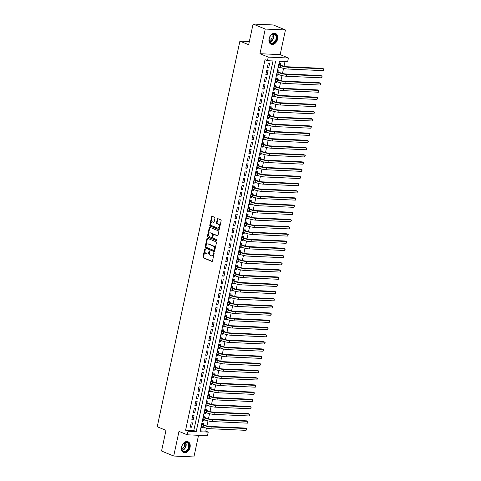 <?xml version="1.0" encoding="UTF-8"?>
<svg xmlns="http://www.w3.org/2000/svg" width="481" height="481" viewBox="0 0 481 481"><rect width="100%" height="100%" fill="white"/><g stroke="black" fill="none" stroke-linecap="round" stroke-linejoin="round"><path stroke-width="0.72" d="M205.026 249.122A0.511 0.349 -87.4 0 0 204.587 249.477L202.982 256.98A0.734 0.499 -87.4 0 0 203.307 257.882L211.899 261.423A0.734 0.499 -87.4 0 0 212.53 260.918L214.135 253.415A0.511 0.349 -87.4 0 0 213.468 253.138L213.257 254.112A2.345 1.599 -87.4 0 1 211.628 255.826A2.345 1.599 -87.4 0 1 211.249 255.742L210.534 255.447A2.345 1.599 -87.4 0 1 209.488 252.555L209.698 251.587A0.511 0.349 -87.4 0 0 209.031 251.31L208.82 252.278A2.345 1.599 -87.4 0 1 207.185 253.992A2.345 1.599 -87.4 0 1 206.806 253.908L206.09 253.613A2.345 1.599 -87.4 0 1 205.05 250.727L205.255 249.753A0.511 0.349 -87.4 0 0 205.026 249.122M205.213 249.308A0.511 0.349 -87.4 0 0 205.134 249.507L203.529 257.004A0.734 0.499 -87.4 0 0 203.854 257.912L212.259 261.375M214.087 252.97A0.511 0.349 -87.4 0 0 214.015 253.162L213.804 254.136L213.257 254.112M209.65 251.136A0.511 0.349 -87.4 0 0 209.572 251.335L209.367 252.303L208.82 252.278M269.077 38.678A5.826 4.137 112.4 0 0 271.116 44.258A5.826 4.137 112.4 0 0 277.597 39.063A5.826 4.137 112.4 0 0 275.559 33.484A5.826 4.137 112.4 0 0 269.077 38.678M181.553 446.945A5.826 4.137 112.4 0 0 183.592 452.531A5.826 4.137 112.4 0 0 190.067 447.336A5.826 4.137 112.4 0 0 188.035 441.75A5.826 4.137 112.4 0 0 181.553 446.945M214.953 218.224A0.734 0.499 -87.4 0 0 214.628 217.322L212.217 216.33A0.734 0.499 -87.4 0 0 211.586 216.835L209.8 225.168A0.734 0.499 -87.4 0 0 210.125 226.07L218.717 229.611A0.734 0.499 -87.4 0 0 219.348 229.106L221.134 220.773A0.734 0.499 -87.4 0 0 220.809 219.871L217.899 218.669A0.734 0.499 -87.4 0 0 217.268 219.18L216.504 222.745A0.734 0.499 -87.4 0 0 216.829 223.647L218.272 224.242A1.96 1.341 -87.4 0 1 219.186 226.425A1.96 1.341 -87.4 0 1 217.779 228.09A1.96 1.341 -87.4 0 1 217.466 228.018L211.808 225.691A1.96 1.341 -87.4 0 1 210.894 223.503A1.96 1.341 -87.4 0 1 212.301 221.837A1.96 1.341 -87.4 0 1 212.614 221.909L213.558 222.3A0.734 0.499 -87.4 0 0 214.189 221.789L214.953 218.224M267.454 60.702L268.23 57.107L288.426 58.021L287.656 61.616L279.467 61.249L200.036 431.752L208.225 432.118L207.455 435.72L187.259 434.806L188.029 431.204L196.218 431.577L275.643 61.075L267.454 60.702L265.025 59.704L185.594 430.206L188.029 431.204M187.259 434.806L178.992 431.397L173.707 456.036L161.55 451.028L165.981 430.345L157.227 426.737L239.899 41.126L248.647 44.733L253.084 24.05L265.241 29.058L259.962 53.704L268.23 57.107M207.509 238.287A0.734 0.499 -87.4 0 0 206.878 238.798L205.092 247.132A0.734 0.499 -87.4 0 0 205.417 248.034L214.009 251.575A0.734 0.499 -87.4 0 0 214.64 251.064L216.426 242.731A0.734 0.499 -87.4 0 0 216.101 241.829L207.509 238.287M207.449 236.153L209.235 227.82A0.734 0.499 -87.4 0 1 209.86 227.309L218.452 230.85A0.734 0.499 -87.4 0 1 218.783 231.752L218.013 235.317A0.734 0.499 -87.4 0 1 217.388 235.828L213.901 234.391A0.734 0.499 -87.4 0 0 213.275 234.902L212.764 237.265A0.734 0.499 -87.4 0 0 213.095 238.167L216.721 239.664A0.511 0.349 -87.4 0 1 216.51 240.656L207.774 237.055A0.734 0.499 -87.4 0 1 207.449 236.153L207.99 236.177L209.776 227.844L209.235 227.82M253.084 24.05L273.286 24.964L285.443 29.972L265.241 29.058M173.707 456.036L193.903 456.95L198.545 435.311M279.816 67.19L279.647 67.989L278.379 67.472M280.303 64.935L280.573 63.672L279.208 63.612L278.283 67.929L279.647 67.989M278.277 74.387L278.102 75.186L276.84 74.663M278.758 72.126L279.028 70.869L277.663 70.809L276.737 75.126L278.102 75.186M276.731 81.584L276.563 82.377L275.294 81.86M277.218 79.323L277.489 78.066L276.124 78L275.198 82.317L276.563 82.377M275.192 88.775L275.018 89.574L273.755 89.051M275.673 86.514L275.944 85.257L274.579 85.197L273.653 89.514L275.018 89.574M273.647 95.972L273.479 96.771L272.21 96.248M274.134 93.711L274.404 92.454L273.04 92.388L272.114 96.705L273.479 96.771M272.108 103.162L271.933 103.962L270.671 103.439M272.589 100.908L272.859 99.645L271.494 99.585L270.569 103.902L271.933 103.962M270.562 110.359L270.394 111.159L269.126 110.636M271.05 108.099L271.32 106.842L269.955 106.776L269.029 111.093L270.394 111.159M269.023 117.55L268.849 118.35L267.586 117.827M269.504 115.296L269.775 114.033L268.41 113.973L267.484 118.29L268.849 118.35M267.478 124.747L267.31 125.547L266.041 125.024M267.965 122.487L268.236 121.23L266.871 121.164L265.945 125.481L267.31 125.547M265.939 131.938L265.765 132.738L264.502 132.215M266.42 129.684L266.69 128.421L265.326 128.361L264.4 132.678L265.765 132.738M264.394 139.135L264.225 139.935L262.957 139.412M264.881 136.875L265.151 135.618L263.786 135.558L262.86 139.869L264.225 139.935M262.854 146.326L262.68 147.126L261.417 146.609M263.335 144.072L263.606 142.809L262.241 142.749L261.315 147.066L262.68 147.126M261.309 153.523L261.141 154.323L259.872 153.8M261.796 151.262L262.067 150.006L260.702 149.946L259.776 154.263L261.141 154.323M259.77 160.72L259.596 161.514L258.333 160.997M260.251 158.459L260.522 157.197L259.157 157.137L258.231 161.454L259.596 161.514M258.225 167.911L258.056 168.711L256.788 168.188M258.712 165.65L258.982 164.394L257.618 164.334L256.692 168.651L258.056 168.711M256.686 175.108L256.511 175.902L255.249 175.385M257.167 172.847L257.437 171.591L256.072 171.525L255.146 175.842L256.511 175.902M255.14 182.299L254.972 183.099L253.703 182.576M255.627 180.038L255.898 178.782L254.533 178.722L253.607 183.039L254.972 183.099M253.601 189.496L253.427 190.296L252.164 189.773M254.082 187.235L254.353 185.979L252.988 185.913L252.062 190.229L253.427 190.296M252.056 196.687L251.888 197.487L250.619 196.963M252.543 194.432L252.814 193.17L251.449 193.109L250.523 197.426L251.888 197.487M250.517 203.884L250.342 204.684L249.08 204.16M250.998 201.623L251.268 200.367L249.904 200.3L248.978 204.617L250.342 204.684M248.972 211.075L248.803 211.874L247.535 211.351M249.459 208.82L249.723 207.558L248.358 207.497L247.438 211.814L248.803 211.874M247.432 218.272L247.258 219.071L245.989 218.548M247.913 216.011L248.184 214.754L246.819 214.694L245.893 219.005L247.258 219.071M245.887 225.463L245.719 226.262L244.45 225.739M246.374 223.208L246.639 221.945L245.274 221.885L244.354 226.202L245.719 226.262M244.348 232.66L244.174 233.459L242.905 232.936M244.829 230.399L245.1 229.142L243.735 229.082L242.809 233.399L244.174 233.459M242.803 239.851L242.634 240.65L241.366 240.133M243.29 237.596L243.554 236.333L242.19 236.273L241.27 240.59L242.634 240.65M241.258 247.048L241.089 247.847L239.821 247.324M241.745 244.787L242.015 243.53L240.65 243.47L239.724 247.787L241.089 247.847M239.718 254.245L239.544 255.038L238.281 254.521M240.205 251.984L240.47 250.721L239.105 250.661L238.179 254.978L239.544 255.038M238.173 261.436L238.005 262.235L236.736 261.712M238.66 259.175L238.931 257.918L237.566 257.858L236.64 262.175L238.005 262.235M236.634 268.632L236.46 269.426L235.197 268.909M237.115 266.372L237.386 265.115L236.021 265.049L235.095 269.366L236.46 269.426M235.089 275.823L234.92 276.623L233.652 276.1M235.576 273.563L235.846 272.306L234.481 272.246L233.556 276.563L234.92 276.623M233.55 283.02L233.375 283.82L232.113 283.297M234.031 280.76L234.301 279.503L232.936 279.437L232.01 283.754L233.375 283.82M232.004 290.211L231.836 291.011L230.567 290.488M232.491 287.957L232.762 286.694L231.397 286.634L230.471 290.951L231.836 291.011M230.465 297.408L230.291 298.208L229.028 297.685M230.946 295.148L231.217 293.891L229.852 293.825L228.926 298.142L230.291 298.208M228.92 304.599L228.752 305.399L227.483 304.876M229.407 302.345L229.677 301.082L228.313 301.022L227.387 305.339L228.752 305.399M227.381 311.796L227.206 312.596L225.944 312.073M227.862 309.536L228.132 308.279L226.767 308.219L225.842 312.53L227.206 312.596M225.836 318.987L225.667 319.787L224.399 319.264M226.323 316.732L226.593 315.47L225.228 315.41L224.302 319.727L225.667 319.787M224.296 326.184L224.122 326.984L222.859 326.461M224.777 323.923L225.048 322.667L223.683 322.607L222.757 326.924L224.122 326.984M222.751 333.375L222.583 334.175L221.314 333.658M223.238 331.12L223.509 329.858L222.144 329.798L221.218 334.115L222.583 334.175M221.212 340.572L221.038 341.372L219.775 340.849M221.693 338.311L221.963 337.055L220.599 336.995L219.673 341.312L221.038 341.372M219.667 347.769L219.498 348.563L218.23 348.046M220.154 345.508L220.424 344.252L219.059 344.186L218.133 348.503L219.498 348.563M218.127 354.96L217.953 355.76L216.69 355.237M218.608 352.699L218.879 351.443L217.514 351.383L216.588 355.7L217.953 355.76M216.582 362.157L216.414 362.957L215.145 362.433M217.069 359.896L217.34 358.64L215.975 358.573L215.049 362.89L216.414 362.957M215.043 369.348L214.869 370.148L213.606 369.624M215.524 367.093L215.795 365.831L214.43 365.77L213.504 370.087L214.869 370.148M213.498 376.545L213.33 377.344L212.061 376.821M213.985 374.284L214.255 373.028L212.891 372.961L211.965 377.278L213.33 377.344M211.959 383.736L211.784 384.535L210.522 384.012M212.44 381.481L212.71 380.218L211.345 380.158L210.419 384.475L211.784 384.535M210.413 390.933L210.245 391.732L208.976 391.209M210.9 388.672L211.171 387.415L209.806 387.349L208.88 391.666L210.245 391.732M208.874 398.124L208.7 398.923L207.437 398.4M209.355 395.869L209.626 394.606L208.261 394.546L207.335 398.863L208.7 398.923M207.329 405.321L207.161 406.12L205.892 405.597M207.816 403.06L208.087 401.803L206.722 401.743L205.796 406.054L207.161 406.12M205.79 412.512L205.615 413.311L204.353 412.794M206.271 410.257L206.541 408.994L205.177 408.934L204.251 413.251L205.615 413.311M204.245 419.709L204.076 420.508L202.808 419.985M204.732 417.448L205.002 416.191L203.637 416.131L202.711 420.448L204.076 420.508M191.173 422.829L190.248 427.146L191.612 427.206L192.538 422.889L191.173 422.829M192.719 415.632L191.793 419.949L193.158 420.015L194.083 415.698L192.719 415.632M194.258 408.441L193.332 412.758L194.697 412.818L195.623 408.501L194.258 408.441M195.803 401.244L194.877 405.561L196.242 405.627L197.168 401.31L195.803 401.244M197.342 394.053L196.416 398.37L197.781 398.43L198.707 394.113L197.342 394.053M198.887 386.856L197.962 391.173L199.326 391.239L200.252 386.922L198.887 386.856M200.427 379.665L199.501 383.982L200.866 384.042L201.792 379.725L200.427 379.665M201.972 372.468L201.046 376.785L202.411 376.845L203.337 372.534L201.972 372.468M203.511 365.277L202.585 369.594L203.95 369.655L204.876 365.338L203.511 365.277M205.056 358.08L204.13 362.397L205.495 362.458L206.421 358.141L205.056 358.08M206.596 350.889L205.67 355.206L207.034 355.267L207.96 350.95L206.596 350.889M208.141 343.693L207.215 348.01L208.58 348.07L209.506 343.753L208.141 343.693M209.68 336.502L208.754 340.813L210.119 340.879L211.045 336.562L209.68 336.502M211.225 329.305L210.299 333.622L211.664 333.682L212.59 329.365L211.225 329.305M212.764 322.108L211.838 326.425L213.203 326.491L214.129 322.174L212.764 322.108M214.31 314.917L213.384 319.234L214.748 319.294L215.674 314.977L214.31 314.917M215.849 307.72L214.923 312.037L216.288 312.103L217.214 307.786L215.849 307.72M217.394 300.529L216.468 304.846L217.833 304.906L218.759 300.589L217.394 300.529M218.933 293.332L218.007 297.649L219.372 297.709L220.298 293.398L218.933 293.332M220.478 286.141L219.552 290.458L220.917 290.518L221.843 286.201L220.478 286.141M222.018 278.944L221.092 283.261L222.456 283.321L223.382 279.004L222.018 278.944M223.563 271.753L222.637 276.07L224.002 276.13L224.928 271.813L223.563 271.753M225.102 264.556L224.176 268.873L225.541 268.933L226.467 264.616L225.102 264.556M226.647 257.365L225.721 261.682L227.086 261.742L228.012 257.425L226.647 257.365M228.186 250.168L227.266 254.485L228.631 254.545L229.551 250.228L228.186 250.168M229.732 242.977L228.806 247.288L230.171 247.354L231.096 243.037L229.732 242.977M231.271 235.78L230.351 240.097L231.716 240.157L232.636 235.84L231.271 235.78M232.816 228.583L231.89 232.9L233.255 232.966L234.181 228.649L232.816 228.583M234.355 221.392L233.435 225.709L234.8 225.769L235.72 221.452L234.355 221.392M235.9 214.195L234.975 218.512L236.339 218.578L237.265 214.261L235.9 214.195M237.446 207.004L236.52 211.321L237.885 211.381L238.81 207.064L237.446 207.004M238.985 199.807L238.059 204.124L239.424 204.184L240.35 199.874L238.985 199.807M240.53 192.616L239.604 196.933L240.969 196.994L241.895 192.677L240.53 192.616M242.069 185.419L241.143 189.736L242.508 189.797L243.434 185.48L242.069 185.419M243.614 178.229L242.689 182.546L244.053 182.606L244.979 178.289L243.614 178.229M245.154 171.032L244.228 175.349L245.593 175.409L246.519 171.092L245.154 171.032M246.699 163.841L245.773 168.158L247.138 168.218L248.064 163.901L246.699 163.841M248.238 156.644L247.312 160.961L248.677 161.021L249.603 156.704L248.238 156.644M249.783 149.447L248.857 153.764L250.222 153.83L251.148 149.513L249.783 149.447M251.322 142.256L250.397 146.573L251.761 146.633L252.687 142.316L251.322 142.256M252.868 135.059L251.942 139.376L253.307 139.442L254.233 135.125L252.868 135.059M254.407 127.868L253.481 132.185L254.846 132.245L255.772 127.928L254.407 127.868M255.952 120.671L255.026 124.988L256.391 125.054L257.317 120.737L255.952 120.671M257.491 113.48L256.565 117.797L257.93 117.857L258.856 113.54L257.491 113.48M259.037 106.283L258.111 110.6L259.475 110.66L260.401 106.349L259.037 106.283M260.576 99.092L259.65 103.409L261.015 103.469L261.941 99.152L260.576 99.092M262.121 91.895L261.195 96.212L262.56 96.272L263.486 91.955L262.121 91.895M263.66 84.704L262.734 89.021L264.099 89.081L265.025 84.764L263.66 84.704M265.205 77.507L264.279 81.824L265.644 81.884L266.57 77.567L265.205 77.507M266.745 70.316L265.819 74.627L267.183 74.693L268.109 70.376L266.745 70.316M185.594 430.206L193.783 430.573L273.022 60.955M268.729 67.496L269.655 63.179L268.29 63.119L267.364 67.436L268.729 67.496L267.46 66.973M200.228 430.868L205.796 431.12L206.445 428.09M206.902 425.968L207.984 420.893M208.441 418.777L209.53 413.702M209.987 411.58L211.075 406.505M211.526 404.389L212.614 399.314M213.071 397.192L214.159 392.117M214.61 389.995L215.698 384.92M216.155 382.804L217.244 377.729M217.695 375.607L218.783 370.532M219.24 368.416L220.328 363.341M220.779 361.219L221.867 356.144M222.324 354.028L223.412 348.953M223.863 346.831L224.952 341.757M225.409 339.64L226.497 334.566M226.948 332.443L228.036 327.369M228.493 325.252L229.581 320.178M230.032 318.055L231.12 312.981M231.577 310.864L232.666 305.79M233.117 303.667L234.205 298.593M234.662 296.47L235.75 291.396M236.201 289.279L237.289 284.205M237.746 282.082L238.835 277.008M239.285 274.891L240.374 269.817M240.831 267.695L241.919 262.62M242.37 260.504L243.458 255.429M243.915 253.307L245.003 248.232M245.454 246.116L246.543 241.041M247 238.919L248.088 233.844M248.539 231.728L249.627 226.653M250.084 224.531L251.172 219.456M251.629 217.334L252.711 212.265M253.168 210.143L254.257 205.068M254.714 202.946L255.796 197.871M256.253 195.755L257.341 190.68M257.798 188.558L258.886 183.483M259.337 181.367L260.425 176.293M260.882 174.17L261.971 169.096M262.422 166.979L263.51 161.905M263.967 159.782L265.055 154.708M265.506 152.591L266.594 147.517M267.051 145.394L268.139 140.32M268.59 138.203L269.679 133.129M270.136 131.006L271.224 125.932M271.675 123.809L272.763 118.735M273.22 116.618L274.308 111.544M274.759 109.421L275.847 104.347M276.304 102.231L277.393 97.156M277.844 95.034L278.932 89.959M279.389 87.843L280.477 82.768M280.928 80.646L282.016 75.571M282.473 73.455L283.562 68.38M284.012 66.258L285.035 61.502M203.186 424.645L203.457 423.382L202.092 423.322L201.166 427.639L202.531 427.699L202.705 426.9M249.332 41.552L239.899 41.126M259.962 53.704L280.158 54.618L285.443 29.972M280.158 54.618L288.426 58.021M205.796 431.12L208.225 432.118M193.783 430.573L196.218 431.577M202.531 427.699L201.268 427.182M191.612 427.206L190.35 426.683M193.158 420.015L191.889 419.492M194.697 412.818L193.434 412.295M196.242 405.627L194.973 405.104M197.781 398.43L196.519 397.907M199.326 391.239L198.058 390.716M200.866 384.042L199.603 383.519M202.411 376.845L201.142 376.328M203.95 369.655L202.687 369.131M205.495 362.458L204.227 361.94M207.034 355.267L205.772 354.744M208.58 348.07L207.311 347.547M210.119 340.879L208.856 340.356M211.664 333.682L210.395 333.159M213.203 326.491L211.941 325.968M214.748 319.294L213.48 318.771M216.288 312.103L215.025 311.58M217.833 304.906L216.564 304.383M219.372 297.709L218.109 297.192M220.917 290.518L219.649 289.995M222.456 283.321L221.194 282.804M224.002 276.13L222.733 275.607M225.541 268.933L224.278 268.416M227.086 261.742L225.817 261.219M228.631 254.545L227.363 254.022M230.171 247.354L228.902 246.831M231.716 240.157L230.447 239.634M233.255 232.966L231.986 232.443M234.8 225.769L233.532 225.246M236.339 218.578L235.071 218.055M237.885 211.381L236.616 210.858M239.424 204.184L238.161 203.667M240.969 196.994L239.7 196.47M242.508 189.797L241.246 189.28M244.053 182.606L242.785 182.083M245.593 175.409L244.33 174.892M247.138 168.218L245.869 167.695M248.677 161.021L247.414 160.498M250.222 153.83L248.954 153.307M251.761 146.633L250.499 146.11M253.307 139.442L252.038 138.919M254.846 132.245L253.583 131.722M256.391 125.054L255.122 124.531M257.93 117.857L256.668 117.334M259.475 110.66L258.207 110.143M261.015 103.469L259.752 102.946M262.56 96.272L261.291 95.755M264.099 89.081L262.836 88.558M265.644 81.884L264.376 81.367M267.183 74.693L265.921 74.17M207.185 253.992L207.732 254.022A2.345 1.599 -87.4 0 0 209.367 252.303M211.628 255.826L212.175 255.85A2.345 1.599 -87.4 0 0 213.804 254.136M207.69 238.366A0.734 0.499 -87.4 0 0 207.425 238.823L205.64 247.156A0.734 0.499 -87.4 0 0 205.964 248.058L214.37 251.521M205.928 246.633A0.511 0.349 -87.4 0 0 206.157 247.264L213.696 250.373A0.511 0.349 -87.4 0 0 214.135 250.012L214.358 248.99A2.345 1.599 -87.4 0 0 213.311 246.098L208.159 243.975A2.345 1.599 -87.4 0 0 207.78 243.891A2.345 1.599 -87.4 0 0 206.145 245.605L205.928 246.633M213.865 250.379L214.243 250.397A0.511 0.349 -87.4 0 0 214.682 250.036L214.135 250.012M207.78 243.891L208.327 243.915A2.345 1.599 -87.4 0 1 208.706 243.999L213.859 246.128A2.345 1.599 -87.4 0 1 214.905 249.014L214.682 250.036M210.047 227.387A0.734 0.499 -87.4 0 0 209.776 227.844M217.749 235.774L214.448 234.415A0.734 0.499 -87.4 0 0 214.207 234.403M216.811 240.578L207.774 237.055M210.287 232.9A1.96 1.341 -87.4 0 0 209.969 232.828A1.96 1.341 -87.4 0 0 208.568 234.494A1.96 1.341 -87.4 0 0 209.475 236.682L211.472 237.5A0.734 0.499 -87.4 0 0 212.097 236.989L212.608 234.626A0.734 0.499 -87.4 0 0 212.277 233.724L210.834 232.924A1.96 1.341 -87.4 0 0 210.516 232.858L209.969 232.828M212.013 237.524A0.734 0.499 -87.4 0 0 212.644 237.019L212.097 236.989M210.834 232.924L212.824 233.748A0.734 0.499 -87.4 0 1 213.149 234.65L212.644 237.019M207.99 236.177A0.734 0.499 -87.4 0 0 208.321 237.079M212.301 221.837L212.849 221.867A1.96 1.341 -87.4 0 1 213.161 221.933L213.919 222.246M217.779 228.09L218.326 228.114A1.96 1.341 -87.4 0 0 219.733 226.449A1.96 1.341 -87.4 0 0 218.819 224.266L218.272 224.242M218.079 218.747A0.734 0.499 -87.4 0 0 217.815 219.204L217.051 222.769A0.734 0.499 -87.4 0 0 217.376 223.671L218.819 224.266M212.404 216.402A0.734 0.499 -87.4 0 0 212.133 216.859L210.347 225.192A0.734 0.499 -87.4 0 0 210.672 226.1L219.077 229.563M202.02 423.659L202.699 424.44L204.864 425.336A3.734 0.649 12.1 0 0 210.029 426.461L245.214 428.054L246.428 428.553L211.243 426.96A5.604 0.98 -167.9 0 1 203.499 425.276L201.822 424.585M201.443 426.382L203.114 427.074L203.499 425.276M246.044 430.351L246.428 428.553L246.657 428.974L246.044 430.351L210.858 428.763A5.604 0.98 -167.9 0 1 203.114 427.074M202.699 424.44L201.858 424.404M189.105 447.15A5.044 3.583 -67.6 0 1 184.379 451.833A5.044 3.583 -67.6 0 1 181.74 446.813A5.044 3.583 -67.6 0 1 186.466 442.123A5.044 3.583 -67.6 0 1 189.105 447.15M181.77 446.723A4.672 3.319 112.4 0 0 183.399 451.196A4.672 3.319 112.4 0 0 188.594 447.035A4.672 3.319 112.4 0 0 186.959 442.562A4.672 3.319 112.4 0 0 181.77 446.723M184.223 442.965A3.68 2.609 -67.6 0 1 184.548 445.634A3.68 2.609 -67.6 0 1 181.74 448.983M183.213 452.332L183.171 452.314A5.79 4.113 112.4 0 0 183.213 452.332A5.79 4.113 112.4 0 0 189.652 447.174A5.79 4.113 112.4 0 0 187.626 441.624A5.79 4.113 112.4 0 0 187.584 441.606L187.626 441.624M273.887 43.001A5.044 3.583 -67.6 0 1 269.234 40.993A5.044 3.583 -67.6 0 1 272.005 34.422A5.044 3.583 -67.6 0 1 276.659 36.424A5.044 3.583 -67.6 0 1 273.887 43.001M271.831 34.638A4.672 3.319 112.4 0 0 269.192 39.069A4.672 3.319 112.4 0 0 270.923 42.929A4.672 3.319 112.4 0 0 273.575 42.581A4.672 3.319 112.4 0 0 276.214 38.149A4.672 3.319 112.4 0 0 274.483 34.289A4.672 3.319 112.4 0 0 271.831 34.638M271.747 34.692A3.68 2.609 -67.6 0 1 270.069 40.368A3.68 2.609 -67.6 0 1 269.264 40.711M270.695 44.042A5.79 4.113 112.4 0 0 270.743 44.066A5.79 4.113 112.4 0 0 274.026 43.633A5.79 4.113 112.4 0 0 277.303 38.137A5.79 4.113 112.4 0 0 275.156 33.357A5.79 4.113 112.4 0 0 275.108 33.339L275.156 33.357M203.565 416.462L204.239 417.249L206.409 418.139A3.734 0.649 12.1 0 0 211.568 419.27L246.753 420.857L247.968 421.362L212.782 419.769A5.604 0.98 -167.9 0 1 205.044 418.079L203.367 417.388M202.988 419.192L204.659 419.877L205.044 418.079M247.583 423.16L247.968 421.362L248.046 422.498L247.583 423.16L212.398 421.566A5.604 0.98 -167.9 0 1 204.659 419.877M204.239 417.249L203.403 417.207M205.104 409.271L205.784 410.052L207.948 410.948A3.734 0.649 12.1 0 0 213.113 412.073L248.298 413.666L249.513 414.165L214.328 412.572A5.604 0.98 -167.9 0 1 206.583 410.882L204.906 410.191M204.527 411.995L206.199 412.686L206.583 410.882M249.128 415.963L249.513 414.165L249.741 414.586L249.128 415.963L213.943 414.369A5.604 0.98 -167.9 0 1 206.199 412.686M205.784 410.052L204.942 410.016M206.65 402.074L207.323 402.862L209.494 403.751A3.734 0.649 12.1 0 0 214.652 404.876L249.837 406.469L251.052 406.974L215.867 405.381A5.604 0.98 -167.9 0 1 208.129 403.691L206.451 403M250.667 408.772L251.052 406.974L251.13 408.11L250.667 408.772L215.482 407.179A5.604 0.98 -167.9 0 1 207.744 405.489L206.06 404.804M207.323 402.862L206.487 402.819M208.189 394.883L208.868 395.665L211.033 396.56A3.734 0.649 12.1 0 0 216.197 397.685L251.383 399.278L252.597 399.777L217.412 398.184A5.604 0.98 -167.9 0 1 209.668 396.494L207.99 395.803M207.612 397.607L209.283 398.298L209.668 396.494M252.212 401.575L252.597 399.777L252.826 400.198L252.212 401.575L217.027 399.982A5.604 0.98 -167.9 0 1 209.283 398.298M208.868 395.665L208.032 395.629M209.734 387.686L210.407 388.474L212.578 389.363A3.734 0.649 12.1 0 0 217.737 390.488L252.922 392.081L254.136 392.58L218.951 390.993A5.604 0.98 -167.9 0 1 211.213 389.303L209.536 388.612M209.157 390.41L210.828 391.101L211.213 389.303M253.752 394.384L254.136 392.58L254.371 393.007L253.752 394.384L218.566 392.791A5.604 0.98 -167.9 0 1 210.828 391.101M210.407 388.474L209.572 388.432M211.273 380.495L211.953 381.277L214.117 382.173A3.734 0.649 12.1 0 0 219.282 383.297L254.467 384.89L255.682 385.389L220.496 383.796A5.604 0.98 -167.9 0 1 212.752 382.106L211.075 381.415M210.696 383.219L212.368 383.904L212.752 382.106M255.297 387.187L255.682 385.389L255.91 385.81L255.297 387.187L220.112 385.594A5.604 0.98 -167.9 0 1 212.368 383.904M211.953 381.277L211.117 381.241M212.818 373.298L213.492 374.086L215.662 374.976A3.734 0.649 12.1 0 0 220.821 376.1L256.006 377.693L257.221 378.192L222.036 376.605A5.604 0.98 -167.9 0 1 214.298 374.915L212.62 374.224M212.241 376.022L213.913 376.713L214.298 374.915M256.836 379.99L257.221 378.192L257.455 378.613L256.836 379.99L221.651 378.403A5.604 0.98 -167.9 0 1 213.913 376.713M213.492 374.086L212.656 374.044M214.358 366.107L215.037 366.889L217.202 367.785A3.734 0.649 12.1 0 0 222.366 368.909L257.551 370.496L258.766 371.001L223.581 369.408A5.604 0.98 -167.9 0 1 215.837 367.718L214.159 367.027M213.78 368.831L215.452 369.516L215.837 367.718M258.381 372.799L258.766 371.001L258.994 371.422L258.381 372.799L223.196 371.206A5.604 0.98 -167.9 0 1 215.452 369.516M215.037 366.889L214.201 366.853M215.903 358.91L216.576 359.692L218.747 360.588A3.734 0.649 12.1 0 0 223.905 361.712L259.091 363.305L260.305 363.804L225.12 362.217A5.604 0.98 -167.9 0 1 217.382 360.528L215.704 359.836M259.92 365.602L260.305 363.804L260.54 364.225L259.92 365.602L224.735 364.015A5.604 0.98 -167.9 0 1 216.997 362.325L215.32 361.634M216.576 359.692L215.741 359.656M217.442 351.713L218.121 352.501L220.286 353.391A3.734 0.649 12.1 0 0 225.451 354.521L260.636 356.108L261.85 356.613L226.665 355.02A5.604 0.98 -167.9 0 1 218.921 353.331L217.244 352.639M216.865 354.443L218.536 355.128L218.921 353.331M261.466 358.411L261.85 356.613L262.079 357.034L261.466 358.411L226.28 356.818A5.604 0.98 -167.9 0 1 218.536 355.128M218.121 352.501L217.286 352.465M218.987 344.522L219.661 345.304L221.831 346.2A3.734 0.649 12.1 0 0 226.99 347.324L262.175 348.917L263.39 349.416L228.21 347.823A5.604 0.98 -167.9 0 1 220.466 346.14L218.789 345.448M218.41 347.246L220.082 347.937L220.466 346.14M263.005 351.214L263.39 349.416L263.624 349.837L263.005 351.214L227.82 349.627A5.604 0.98 -167.9 0 1 220.082 347.937M219.661 345.304L218.825 345.268M220.526 337.325L221.206 338.113L223.37 339.003A3.734 0.649 12.1 0 0 228.535 340.133L263.72 341.72L264.935 342.225L229.75 340.632A5.604 0.98 -167.9 0 1 222.006 338.943L220.328 338.251M264.55 344.023L264.935 342.225L265.163 342.646L264.55 344.023L229.365 342.43A5.604 0.98 -167.9 0 1 221.621 340.74L219.943 340.049M221.206 338.113L220.37 338.077M222.072 330.134L222.745 330.916L224.916 331.812A3.734 0.649 12.1 0 0 230.074 332.936L265.259 334.529L266.48 335.029L231.295 333.435A5.604 0.98 -167.9 0 1 223.551 331.752L221.873 331.06M221.494 332.858L223.166 333.549L223.551 331.752M266.089 336.826L266.48 335.029L266.552 336.171L266.089 336.826L230.904 335.239A5.604 0.98 -167.9 0 1 223.166 333.549M222.745 330.916L221.909 330.88M223.611 322.937L224.29 323.725L226.455 324.615A3.734 0.649 12.1 0 0 231.62 325.739L266.805 327.333L268.019 327.838L232.834 326.244A5.604 0.98 -167.9 0 1 225.09 324.555L223.412 323.863M223.034 325.667L224.705 326.352L225.09 324.555M267.634 329.635L268.019 327.838L268.097 328.974L267.634 329.635L232.449 328.042A5.604 0.98 -167.9 0 1 224.705 326.352M224.29 323.725L223.455 323.683M225.156 315.746L225.829 316.528L228 317.424A3.734 0.649 12.1 0 0 233.159 318.548L268.344 320.142L269.564 320.641L234.379 319.047A5.604 0.98 -167.9 0 1 226.635 317.358L224.958 316.666M224.579 318.47L226.25 319.162L226.635 317.358M269.174 322.438L269.564 320.641L269.637 321.783L269.174 322.438L233.988 320.845A5.604 0.98 -167.9 0 1 226.25 319.162M225.829 316.528L224.994 316.492M226.695 308.549L227.375 309.337L229.539 310.227A3.734 0.649 12.1 0 0 234.704 311.351L269.889 312.945L271.104 313.45L235.918 311.856A5.604 0.98 -167.9 0 1 228.174 310.167L226.497 309.475M226.118 311.279L227.79 311.965L228.174 310.167M270.719 315.247L271.104 313.45L271.182 314.586L270.719 315.247L235.534 313.654A5.604 0.98 -167.9 0 1 227.79 311.965M227.375 309.337L226.539 309.295M228.241 301.359L228.92 302.14L231.084 303.036A3.734 0.649 12.1 0 0 236.243 304.16L271.428 305.754L272.649 306.253L237.464 304.659A5.604 0.98 -167.9 0 1 229.72 302.97L228.042 302.278M227.663 304.082L229.335 304.774L229.72 302.97M272.258 308.05L272.649 306.253L272.721 307.395L272.258 308.05L237.073 306.457A5.604 0.98 -167.9 0 1 229.335 304.774M228.92 302.14L228.078 302.104M229.78 294.162L230.459 294.949L232.624 295.839A3.734 0.649 12.1 0 0 237.788 296.963L272.974 298.557L274.188 299.056L239.003 297.468A5.604 0.98 -167.9 0 1 231.259 295.779L229.581 295.087M229.203 296.885L230.874 297.577L231.259 295.779M273.803 300.859L274.188 299.056L274.266 300.198L273.803 300.859L238.618 299.266A5.604 0.98 -167.9 0 1 230.874 297.577M230.459 294.949L229.623 294.907M231.325 286.971L232.004 287.752L234.169 288.648A3.734 0.649 12.1 0 0 239.328 289.772L274.513 291.366L275.733 291.865L240.548 290.271A5.604 0.98 -167.9 0 1 232.804 288.582L231.127 287.891M230.748 289.694L232.419 290.38L232.804 288.582M275.342 293.663L275.733 291.865L275.805 293.007L275.342 293.663L240.163 292.069A5.604 0.98 -167.9 0 1 232.419 290.38M232.004 287.752L231.163 287.716M232.864 279.774L233.544 280.555L235.708 281.451A3.734 0.649 12.1 0 0 240.873 282.575L276.058 284.169L277.272 284.668L242.087 283.081A5.604 0.98 -167.9 0 1 234.349 281.391L232.666 280.7M232.287 282.497L233.958 283.189L234.349 281.391M276.888 286.466L277.272 284.668L277.351 285.81L276.888 286.466L241.702 284.878A5.604 0.98 -167.9 0 1 233.958 283.189M233.544 280.555L232.708 280.519M234.409 272.577L235.089 273.364L237.253 274.26A3.734 0.649 12.1 0 0 242.412 275.385L277.597 276.972L278.818 277.477L243.633 275.884A5.604 0.98 -167.9 0 1 235.888 274.194L234.211 273.503M233.832 275.306L235.504 275.992L235.888 274.194M278.433 279.275L278.818 277.477L279.046 277.898L278.433 279.275L243.248 277.681A5.604 0.98 -167.9 0 1 235.504 275.992M235.089 273.364L234.247 273.328M235.949 265.386L236.628 266.167L238.798 267.063A3.734 0.649 12.1 0 0 243.957 268.188L279.142 269.781L280.357 270.28L245.172 268.693A5.604 0.98 -167.9 0 1 237.434 267.003L235.75 266.312M279.972 272.078L280.357 270.28L280.435 271.422L279.972 272.078L244.787 270.49A5.604 0.98 -167.9 0 1 237.043 268.801L235.365 268.109M236.628 266.167L235.792 266.131M237.494 258.189L238.173 258.976L240.338 259.866A3.734 0.649 12.1 0 0 245.496 260.997L280.682 262.584L281.902 263.089L246.717 261.496A5.604 0.98 -167.9 0 1 238.973 259.806L237.295 259.115M236.917 260.918L238.588 261.604L238.973 259.806M281.517 264.887L281.902 263.089L282.131 263.51L281.517 264.887L246.332 263.293A5.604 0.98 -167.9 0 1 238.588 261.604M238.173 258.976L237.331 258.94M239.033 250.998L239.712 251.779L241.883 252.675A3.734 0.649 12.1 0 0 247.042 253.8L282.227 255.393L283.441 255.892L248.256 254.299A5.604 0.98 -167.9 0 1 240.518 252.615L238.841 251.924M238.462 253.721L240.127 254.413L240.518 252.615M283.056 257.69L283.441 255.892L283.519 257.034L283.056 257.69L247.871 256.102A5.604 0.98 -167.9 0 1 240.127 254.413M239.712 251.779L238.877 251.743M240.578 243.801L241.258 244.588L243.422 245.478A3.734 0.649 12.1 0 0 248.587 246.609L283.766 248.196L284.986 248.701L249.801 247.108A5.604 0.98 -167.9 0 1 242.057 245.418L240.38 244.727M284.602 250.499L284.986 248.701L285.215 249.122L284.602 250.499L249.417 248.905A5.604 0.98 -167.9 0 1 241.672 247.216L239.995 246.525M241.258 244.588L240.416 244.546M242.117 236.61L242.797 237.392L244.967 238.287A3.734 0.649 12.1 0 0 250.126 239.412L285.311 241.005L286.526 241.504L251.341 239.911A5.604 0.98 -167.9 0 1 243.602 238.227L241.925 237.536M241.546 239.334L243.212 240.025L243.602 238.227M286.141 243.302L286.526 241.504L286.604 242.646L286.141 243.302L250.956 241.709A5.604 0.98 -167.9 0 1 243.212 240.025M242.797 237.392L241.961 237.355M243.663 229.413L244.342 230.201L246.506 231.09A3.734 0.649 12.1 0 0 251.671 232.215L286.856 233.808L288.071 234.313L252.886 232.72A5.604 0.98 -167.9 0 1 245.142 231.03L243.464 230.339M243.085 232.143L244.757 232.828L245.142 231.03M287.686 236.111L288.071 234.313L288.299 234.734L287.686 236.111L252.501 234.518A5.604 0.98 -167.9 0 1 244.757 232.828M244.342 230.201L243.5 230.158M245.208 222.222L245.881 223.004L248.052 223.899A3.734 0.649 12.1 0 0 253.21 225.024L288.396 226.617L289.61 227.116L254.425 225.523A5.604 0.98 -167.9 0 1 246.687 223.833L245.009 223.142M244.631 224.946L246.302 225.637L246.687 223.833M289.225 228.914L289.61 227.116L289.688 228.259L289.225 228.914L254.04 227.321A5.604 0.98 -167.9 0 1 246.302 225.637M245.881 223.004L245.045 222.968M246.747 215.025L247.426 215.813L249.591 216.703A3.734 0.649 12.1 0 0 254.756 217.827L289.941 219.42L291.155 219.919L255.97 218.332A5.604 0.98 -167.9 0 1 248.226 216.642L246.549 215.951M246.17 217.755L247.841 218.44L248.226 216.642M290.771 221.723L291.155 219.919L291.384 220.346L290.771 221.723L255.585 220.13A5.604 0.98 -167.9 0 1 247.841 218.44M247.426 215.813L246.585 215.771M248.292 207.834L248.966 208.616L251.136 209.512A3.734 0.649 12.1 0 0 256.295 210.636L291.48 212.229L292.695 212.728L257.509 211.135A5.604 0.98 -167.9 0 1 249.771 209.445L248.094 208.754M247.715 210.558L249.386 211.249L249.771 209.445M292.31 214.526L292.695 212.728L292.773 213.871L292.31 214.526L257.125 212.933A5.604 0.98 -167.9 0 1 249.386 211.249M248.966 208.616L248.13 208.58M249.831 200.637L250.511 201.425L252.675 202.315A3.734 0.649 12.1 0 0 257.84 203.439L293.025 205.032L294.24 205.531L259.055 203.944A5.604 0.98 -167.9 0 1 251.31 202.254L249.633 201.563M249.254 203.361L250.926 204.052L251.31 202.254M293.855 207.335L294.24 205.531L294.468 205.952L293.855 207.335L258.67 205.742A5.604 0.98 -167.9 0 1 250.926 204.052M250.511 201.425L249.669 201.383M251.377 193.446L252.05 194.228L254.221 195.124A3.734 0.649 12.1 0 0 259.379 196.248L294.564 197.841L295.779 198.34L260.594 196.747A5.604 0.98 -167.9 0 1 252.856 195.058L251.178 194.366M250.799 196.17L252.471 196.855L252.856 195.058M295.394 200.138L295.779 198.34L295.857 199.483L295.394 200.138L260.209 198.545A5.604 0.98 -167.9 0 1 252.471 196.855M252.05 194.228L251.214 194.192M252.916 186.249L253.595 187.031L255.76 187.927A3.734 0.649 12.1 0 0 260.924 189.051L296.11 190.644L297.324 191.143L262.139 189.556A5.604 0.98 -167.9 0 1 254.395 187.867L252.717 187.175M252.339 188.973L254.01 189.664L254.395 187.867M296.939 192.941L297.324 191.143L297.553 191.564L296.939 192.941L261.754 191.354A5.604 0.98 -167.9 0 1 254.01 189.664M253.595 187.031L252.753 186.995M254.461 179.052L255.134 179.84L257.305 180.73A3.734 0.649 12.1 0 0 262.464 181.86L297.649 183.447L298.863 183.952L263.678 182.359A5.604 0.98 -167.9 0 1 255.94 180.67L254.263 179.978M253.884 181.782L255.555 182.467L255.94 180.67M298.479 185.75L298.863 183.952L298.941 185.095L298.479 185.75L263.293 184.157A5.604 0.98 -167.9 0 1 255.555 182.467M255.134 179.84L254.299 179.804M256 171.861L256.68 172.643L258.844 173.539A3.734 0.649 12.1 0 0 264.009 174.663L299.194 176.256L300.409 176.755L265.223 175.162A5.604 0.98 -167.9 0 1 257.479 173.479L255.802 172.787M300.024 178.553L300.409 176.755L300.637 177.176L300.024 178.553L264.839 176.966A5.604 0.98 -167.9 0 1 257.094 175.276L255.417 174.591M256.68 172.643L255.844 172.607M257.545 164.664L258.219 165.452L260.389 166.342A3.734 0.649 12.1 0 0 265.548 167.472L300.733 169.059L301.948 169.565L266.763 167.971A5.604 0.98 -167.9 0 1 259.025 166.282L257.347 165.59M301.563 171.362L301.948 169.565L302.182 169.985L301.563 171.362L266.378 169.769A5.604 0.98 -167.9 0 1 258.64 168.079L256.956 167.394M258.219 165.452L257.383 165.416M259.085 157.473L259.764 158.255L261.929 159.151A3.734 0.649 12.1 0 0 267.093 160.275L302.278 161.869L303.493 162.368L268.308 160.774A5.604 0.98 -167.9 0 1 260.564 159.091L258.886 158.399M258.507 160.197L260.179 160.888L260.564 159.091M303.108 164.165L303.493 162.368L303.721 162.788L303.108 164.165L267.923 162.578A5.604 0.98 -167.9 0 1 260.179 160.888M259.764 158.255L258.928 158.219M260.63 150.276L261.303 151.064L263.474 151.954A3.734 0.649 12.1 0 0 268.632 153.084L303.818 154.672L305.032 155.177L269.847 153.583A5.604 0.98 -167.9 0 1 262.109 151.894L260.431 151.202M304.647 156.974L305.032 155.177L305.267 155.597L304.647 156.974L269.462 155.381A5.604 0.98 -167.9 0 1 261.724 153.692L260.047 153M261.303 151.064L260.468 151.022M262.169 143.085L262.848 143.867L265.013 144.763A3.734 0.649 12.1 0 0 270.178 145.887L305.363 147.481L306.577 147.98L271.392 146.386A5.604 0.98 -167.9 0 1 263.648 144.703L261.971 144.011M261.592 145.809L263.263 146.501L263.648 144.703M306.193 149.777L306.577 147.98L306.806 148.401L306.193 149.777L271.007 148.184A5.604 0.98 -167.9 0 1 263.263 146.501M262.848 143.867L262.013 143.831M263.714 135.889L264.388 136.676L266.558 137.566A3.734 0.649 12.1 0 0 271.717 138.69L306.902 140.284L308.117 140.789L272.931 139.195A5.604 0.98 -167.9 0 1 265.193 137.506L263.516 136.814M263.137 138.618L264.809 139.304L265.193 137.506M307.732 142.586L308.117 140.789L308.351 141.21L307.732 142.586L272.547 140.993A5.604 0.98 -167.9 0 1 264.809 139.304M264.388 136.676L263.552 136.634M265.253 128.698L265.933 129.479L268.097 130.375A3.734 0.649 12.1 0 0 273.262 131.499L308.447 133.093L309.662 133.592L274.477 131.998A5.604 0.98 -167.9 0 1 266.733 130.309L265.055 129.617M264.676 131.421L266.348 132.113L266.733 130.309M309.277 135.389L309.662 133.592L309.89 134.013L309.277 135.389L274.092 133.796A5.604 0.98 -167.9 0 1 266.348 132.113M265.933 129.479L265.097 129.443M266.799 121.501L267.472 122.288L269.643 123.178A3.734 0.649 12.1 0 0 274.801 124.302L309.986 125.896L311.201 126.395L276.016 124.807A5.604 0.98 -167.9 0 1 268.278 123.118L266.6 122.427M266.221 124.23L267.893 124.916L268.278 123.118M310.816 128.199L311.201 126.395L311.435 126.822L310.816 128.199L275.631 126.605A5.604 0.98 -167.9 0 1 267.893 124.916M267.472 122.288L266.636 122.246M268.338 114.31L269.017 115.091L271.182 115.987A3.734 0.649 12.1 0 0 276.347 117.111L311.532 118.705L312.746 119.204L277.561 117.611A5.604 0.98 -167.9 0 1 269.817 115.921L268.139 115.23M267.761 117.033L269.432 117.719L269.817 115.921M312.361 121.002L312.746 119.204L312.975 119.625L312.361 121.002L277.176 119.408A5.604 0.98 -167.9 0 1 269.432 117.719M269.017 115.091L268.182 115.055M269.883 107.113L270.556 107.9L272.727 108.79A3.734 0.649 12.1 0 0 277.886 109.915L313.071 111.508L314.291 112.007L279.106 110.42A5.604 0.98 -167.9 0 1 271.362 108.73L269.685 108.039M269.306 109.836L270.977 110.528L271.362 108.73M313.901 113.811L314.291 112.007L314.52 112.428L313.901 113.811L278.715 112.217A5.604 0.98 -167.9 0 1 270.977 110.528M270.556 107.9L269.721 107.858M271.422 99.922L272.102 100.703L274.266 101.599A3.734 0.649 12.1 0 0 279.431 102.724L314.616 104.317L315.831 104.816L280.645 103.223A5.604 0.98 -167.9 0 1 272.901 101.533L271.224 100.842M270.845 102.645L272.517 103.331L272.901 101.533M315.446 106.614L315.831 104.816L316.059 105.237L315.446 106.614L280.261 105.02A5.604 0.98 -167.9 0 1 272.517 103.331M272.102 100.703L271.266 100.667M272.967 92.725L273.641 93.506L275.811 94.402A3.734 0.649 12.1 0 0 280.97 95.527L316.155 97.12L317.376 97.619L282.191 96.032A5.604 0.98 -167.9 0 1 274.447 94.342L272.769 93.651M272.39 95.448L274.062 96.14L274.447 94.342M316.985 99.417L317.376 97.619L317.448 98.761L316.985 99.417L281.8 97.829A5.604 0.98 -167.9 0 1 274.062 96.14M273.641 93.506L272.805 93.47M274.507 85.528L275.186 86.315L277.351 87.205A3.734 0.649 12.1 0 0 282.515 88.336L317.7 89.923L318.915 90.428L283.73 88.835A5.604 0.98 -167.9 0 1 275.986 87.145L274.308 86.454M273.93 88.257L275.601 88.943L275.986 87.145M318.53 92.226L318.915 90.428L318.993 91.564L318.53 92.226L283.345 90.632A5.604 0.98 -167.9 0 1 275.601 88.943M275.186 86.315L274.35 86.279M276.052 78.337L276.731 79.118L278.896 80.014A3.734 0.649 12.1 0 0 284.055 81.139L319.24 82.732L320.46 83.231L285.275 81.638A5.604 0.98 -167.9 0 1 277.531 79.954L275.853 79.263M275.475 81.061L277.146 81.752L277.531 79.954M320.069 85.029L320.46 83.231L320.532 84.373L320.069 85.029L284.884 83.441A5.604 0.98 -167.9 0 1 277.146 81.752M276.731 79.118L275.89 79.082M277.591 71.14L278.271 71.928L280.435 72.817A3.734 0.649 12.1 0 0 285.6 73.948L320.785 75.535L321.999 76.04L286.814 74.447A5.604 0.98 -167.9 0 1 279.07 72.757L277.393 72.066M277.014 73.87L278.685 74.555L279.07 72.757M321.615 77.838L321.999 76.04L322.078 77.176L321.615 77.838L286.429 76.245A5.604 0.98 -167.9 0 1 278.685 74.555M278.271 71.928L277.435 71.891M279.136 63.949L279.816 64.731L281.98 65.626A3.734 0.649 12.1 0 0 287.139 66.751L322.324 68.344L323.545 68.843L288.359 67.25A5.604 0.98 -167.9 0 1 280.615 65.566L278.938 64.875M278.559 66.673L280.231 67.364L280.615 65.566M323.154 70.641L323.545 68.843L323.617 69.986L323.154 70.641L287.969 69.054A5.604 0.98 -167.9 0 1 280.231 67.364M279.816 64.731L278.974 64.694M205.134 249.507L204.587 249.477M214.015 253.162L213.468 253.138M209.572 251.335L209.031 251.31M203.854 257.912L203.307 257.882M203.529 257.004L202.982 256.98M205.964 248.058L205.417 248.034M205.64 247.156L205.092 247.132M207.425 238.823L206.878 238.798M214.905 249.014L214.358 248.99M213.859 246.128L213.311 246.098M208.706 243.999L208.159 243.975M214.448 234.415L213.901 234.391M213.149 234.65L212.608 234.626M212.824 233.748L212.277 233.724M213.161 221.933L212.614 221.909M217.376 223.671L216.829 223.647M217.051 222.769L216.504 222.745M217.815 219.204L217.268 219.18M210.672 226.1L210.125 226.07M210.347 225.192L209.8 225.168M212.133 216.859L211.586 216.835M210.858 428.763L211.243 426.96M185.534 442.424A4.672 3.319 -67.6 0 1 186.057 445.989A4.672 3.319 -67.6 0 1 182.293 450.288M182.131 450.03A4.515 3.211 112.4 0 0 185.702 445.887A4.515 3.211 112.4 0 0 185.233 442.496M273.058 34.157A4.672 3.319 -67.6 0 1 271.043 41.534A4.672 3.319 -67.6 0 1 269.817 42.021M269.655 41.763A4.515 3.211 112.4 0 0 270.773 41.306A4.515 3.211 112.4 0 0 272.763 34.223M212.398 421.566L212.782 419.769M213.943 414.369L214.328 412.572M207.744 405.489L208.129 403.691M215.482 407.179L215.867 405.381M217.027 399.982L217.412 398.184M218.566 392.791L218.951 390.993M220.112 385.594L220.496 383.796M221.651 378.403L222.036 376.605M223.196 371.206L223.581 369.408M216.997 362.325L217.382 360.528M224.735 364.015L225.12 362.217M226.28 356.818L226.665 355.02M227.82 349.627L228.21 347.823M221.621 340.74L222.006 338.943M229.365 342.43L229.75 340.632M230.904 335.239L231.295 333.435M232.449 328.042L232.834 326.244M233.988 320.845L234.379 319.047M235.534 313.654L235.918 311.856M237.073 306.457L237.464 304.659M238.618 299.266L239.003 297.468M240.163 292.069L240.548 290.271M241.702 284.878L242.087 283.081M243.248 277.681L243.633 275.884M237.043 268.801L237.434 267.003M244.787 270.49L245.172 268.693M246.332 263.293L246.717 261.496M247.871 256.102L248.256 254.299M241.672 247.216L242.057 245.418M249.417 248.905L249.801 247.108M250.956 241.709L251.341 239.911M252.501 234.518L252.886 232.72M254.04 227.321L254.425 225.523M255.585 220.13L255.97 218.332M257.125 212.933L257.509 211.135M258.67 205.742L259.055 203.944M260.209 198.545L260.594 196.747M261.754 191.354L262.139 189.556M263.293 184.157L263.678 182.359M257.094 175.276L257.479 173.479M264.839 176.966L265.223 175.162M258.64 168.079L259.025 166.282M266.378 169.769L266.763 167.971M267.923 162.578L268.308 160.774M261.724 153.692L262.109 151.894M269.462 155.381L269.847 153.583M271.007 148.184L271.392 146.386M272.547 140.993L272.931 139.195M274.092 133.796L274.477 131.998M275.631 126.605L276.016 124.807M277.176 119.408L277.561 117.611M278.715 112.217L279.106 110.42M280.261 105.02L280.645 103.223M281.8 97.829L282.191 96.032M283.345 90.632L283.73 88.835M284.884 83.441L285.275 81.638M286.429 76.245L286.814 74.447M287.969 69.054L288.359 67.25M214.328 250.415L213.78 250.391M214.328 234.391L213.786 234.367M212.133 237.554L211.586 237.53"/></g></svg>
